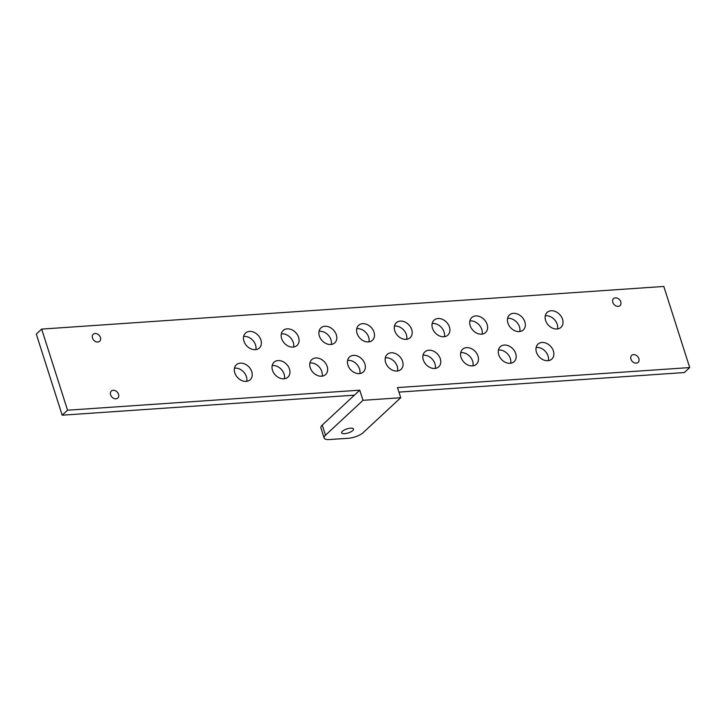 <?xml version="1.0" encoding="UTF-8"?>
<svg xmlns="http://www.w3.org/2000/svg" width="726" height="726" viewBox="0 0 726 726"><rect width="100%" height="100%" fill="white"/><g stroke="black" fill="none" stroke-linecap="round" stroke-linejoin="round"><path stroke-width="1.09" d="M359.769 390.18L322.253 425.073L325.484 435.21A11.317 3.848 162.3 0 0 324.132 438.005A11.317 3.848 162.3 0 0 329.55 439.548L348.407 438.259A11.317 3.848 162.3 0 0 363.191 432.623L400.716 397.73L363.009 400.316L359.769 390.18L67.545 410.208L62.182 415.19L354.406 395.162M398.919 392.113L684.337 372.547L689.7 367.565L663.818 286.452L41.663 329.096L36.3 334.087L62.182 415.19M400.716 397.73L397.476 387.593L689.7 367.565M545.589 320.456A10.182 7.768 47.1 0 0 552.486 328.134A10.182 7.768 47.1 0 0 561.007 327.335A10.182 7.768 47.1 0 0 562.559 319.295A10.182 7.768 47.1 0 0 555.662 311.626A10.182 7.768 47.1 0 0 547.132 312.416A10.182 7.768 47.1 0 0 545.589 320.456M557.514 328.951A10.182 7.768 47.1 0 0 557.196 324.277A10.182 7.768 47.1 0 0 545.271 315.792M536.441 352.164A10.182 7.768 47.1 0 0 543.338 359.842A10.182 7.768 47.1 0 0 551.86 359.043A10.182 7.768 47.1 0 0 553.412 351.003A10.182 7.768 47.1 0 0 546.515 343.334A10.182 7.768 47.1 0 0 537.993 344.124A10.182 7.768 47.1 0 0 536.441 352.164M548.366 360.659A10.182 7.768 47.1 0 0 548.048 355.985A10.182 7.768 47.1 0 0 536.124 347.5M507.882 323.043A10.182 7.768 47.1 0 0 514.779 330.711A10.182 7.768 47.1 0 0 523.301 329.922A10.182 7.768 47.1 0 0 524.853 321.881A10.182 7.768 47.1 0 0 517.956 314.213A10.182 7.768 47.1 0 0 509.425 315.002A10.182 7.768 47.1 0 0 507.882 323.043M519.807 331.528A10.182 7.768 47.1 0 0 519.489 326.863A10.182 7.768 47.1 0 0 507.565 318.378M498.735 354.751A10.182 7.768 47.1 0 0 505.632 362.419A10.182 7.768 47.1 0 0 514.153 361.63A10.182 7.768 47.1 0 0 515.705 353.589A10.182 7.768 47.1 0 0 508.808 345.921A10.182 7.768 47.1 0 0 500.287 346.71A10.182 7.768 47.1 0 0 498.735 354.751M510.659 363.245A10.182 7.768 47.1 0 0 510.342 358.571A10.182 7.768 47.1 0 0 498.417 350.086M470.176 325.629A10.182 7.768 47.1 0 0 477.073 333.298A10.182 7.768 47.1 0 0 485.594 332.508A10.182 7.768 47.1 0 0 487.146 324.468A10.182 7.768 47.1 0 0 480.249 316.79A10.182 7.768 47.1 0 0 471.718 317.589A10.182 7.768 47.1 0 0 470.176 325.629M482.1 334.114A10.182 7.768 47.1 0 0 481.783 329.45A10.182 7.768 47.1 0 0 469.858 320.965M461.028 357.337A10.182 7.768 47.1 0 0 467.925 365.006A10.182 7.768 47.1 0 0 476.447 364.216A10.182 7.768 47.1 0 0 477.998 356.176A10.182 7.768 47.1 0 0 471.101 348.498A10.182 7.768 47.1 0 0 462.58 349.297A10.182 7.768 47.1 0 0 461.028 357.337M472.953 365.822A10.182 7.768 47.1 0 0 472.635 361.158A10.182 7.768 47.1 0 0 460.711 352.673M432.469 328.216A10.182 7.768 47.1 0 0 439.366 335.884A10.182 7.768 47.1 0 0 447.888 335.085A10.182 7.768 47.1 0 0 449.439 327.054A10.182 7.768 47.1 0 0 442.542 319.376A10.182 7.768 47.1 0 0 434.021 320.175A10.182 7.768 47.1 0 0 432.469 328.216M444.394 336.701A10.182 7.768 47.1 0 0 444.076 332.036A10.182 7.768 47.1 0 0 432.151 323.542M423.322 359.924A10.182 7.768 47.1 0 0 430.219 367.592A10.182 7.768 47.1 0 0 438.74 366.793A10.182 7.768 47.1 0 0 440.292 358.762A10.182 7.768 47.1 0 0 433.395 351.085A10.182 7.768 47.1 0 0 424.873 351.883A10.182 7.768 47.1 0 0 423.322 359.924M435.246 368.409A10.182 7.768 47.1 0 0 434.928 363.744A10.182 7.768 47.1 0 0 423.013 355.25M394.762 330.793A10.182 7.768 47.1 0 0 401.66 338.47A10.182 7.768 47.1 0 0 410.181 337.672A10.182 7.768 47.1 0 0 411.733 329.631A10.182 7.768 47.1 0 0 404.836 321.963A10.182 7.768 47.1 0 0 396.314 322.761A10.182 7.768 47.1 0 0 394.762 330.793M406.687 339.287A10.182 7.768 47.1 0 0 406.369 334.622A10.182 7.768 47.1 0 0 394.445 326.128M385.615 362.51A10.182 7.768 47.1 0 0 392.512 370.178A10.182 7.768 47.1 0 0 401.033 369.38A10.182 7.768 47.1 0 0 402.585 361.339A10.182 7.768 47.1 0 0 395.688 353.671A10.182 7.768 47.1 0 0 387.167 354.469A10.182 7.768 47.1 0 0 385.615 362.51M397.539 370.995A10.182 7.768 47.1 0 0 397.222 366.331A10.182 7.768 47.1 0 0 385.306 357.836M357.056 333.379A10.182 7.768 47.1 0 0 363.953 341.057A10.182 7.768 47.1 0 0 372.474 340.258A10.182 7.768 47.1 0 0 374.026 332.218A10.182 7.768 47.1 0 0 367.129 324.549A10.182 7.768 47.1 0 0 358.608 325.339A10.182 7.768 47.1 0 0 357.056 333.379M368.98 341.873A10.182 7.768 47.1 0 0 368.663 337.2A10.182 7.768 47.1 0 0 356.738 328.715M347.908 365.087A10.182 7.768 47.1 0 0 354.805 372.765A10.182 7.768 47.1 0 0 363.327 371.966A10.182 7.768 47.1 0 0 364.879 363.926A10.182 7.768 47.1 0 0 357.982 356.257A10.182 7.768 47.1 0 0 349.46 357.047A10.182 7.768 47.1 0 0 347.908 365.087M359.833 373.581A10.182 7.768 47.1 0 0 359.515 368.908A10.182 7.768 47.1 0 0 347.6 360.423M319.349 335.966A10.182 7.768 47.1 0 0 326.246 343.634A10.182 7.768 47.1 0 0 334.768 342.844A10.182 7.768 47.1 0 0 336.32 334.804A10.182 7.768 47.1 0 0 329.423 327.136A10.182 7.768 47.1 0 0 320.901 327.925A10.182 7.768 47.1 0 0 319.349 335.966M331.274 344.46A10.182 7.768 47.1 0 0 330.956 339.786A10.182 7.768 47.1 0 0 319.032 331.301M310.202 367.674A10.182 7.768 47.1 0 0 317.099 375.342A10.182 7.768 47.1 0 0 325.62 374.552A10.182 7.768 47.1 0 0 327.172 366.512A10.182 7.768 47.1 0 0 320.275 358.844A10.182 7.768 47.1 0 0 311.753 359.633A10.182 7.768 47.1 0 0 310.202 367.674M322.126 376.168A10.182 7.768 47.1 0 0 321.809 371.494A10.182 7.768 47.1 0 0 309.893 363.009M281.643 338.552A10.182 7.768 47.1 0 0 288.54 346.22A10.182 7.768 47.1 0 0 297.061 345.431A10.182 7.768 47.1 0 0 298.613 337.39A10.182 7.768 47.1 0 0 291.716 329.713A10.182 7.768 47.1 0 0 283.194 330.511A10.182 7.768 47.1 0 0 281.643 338.552M293.567 347.037A10.182 7.768 47.1 0 0 293.25 342.373A10.182 7.768 47.1 0 0 281.325 333.887M272.495 370.26A10.182 7.768 47.1 0 0 279.392 377.928A10.182 7.768 47.1 0 0 287.913 377.139A10.182 7.768 47.1 0 0 289.465 369.098A10.182 7.768 47.1 0 0 282.568 361.43A10.182 7.768 47.1 0 0 274.047 362.22A10.182 7.768 47.1 0 0 272.495 370.26M284.42 378.745A10.182 7.768 47.1 0 0 284.102 374.081A10.182 7.768 47.1 0 0 272.186 365.595M243.936 341.138A10.182 7.768 47.1 0 0 250.833 348.807A10.182 7.768 47.1 0 0 259.354 348.008A10.182 7.768 47.1 0 0 260.906 339.977A10.182 7.768 47.1 0 0 254.009 332.299A10.182 7.768 47.1 0 0 245.488 333.098A10.182 7.768 47.1 0 0 243.936 341.138M255.861 349.623A10.182 7.768 47.1 0 0 255.543 344.959A10.182 7.768 47.1 0 0 243.627 336.465M234.788 372.846A10.182 7.768 47.1 0 0 241.685 380.515A10.182 7.768 47.1 0 0 250.207 379.725A10.182 7.768 47.1 0 0 251.759 371.685A10.182 7.768 47.1 0 0 244.862 364.007A10.182 7.768 47.1 0 0 236.34 364.806A10.182 7.768 47.1 0 0 234.788 372.846M246.713 381.332A10.182 7.768 47.1 0 0 246.395 376.667A10.182 7.768 47.1 0 0 234.48 368.173M630.958 359.161A4.755 3.621 -132.9 0 1 631.674 355.404A4.755 3.621 -132.9 0 1 635.658 355.032A4.755 3.621 -132.9 0 1 638.871 358.617A4.755 3.621 -132.9 0 1 638.154 362.365A4.755 3.621 -132.9 0 1 634.17 362.737A4.755 3.621 -132.9 0 1 630.958 359.161M612.835 302.379A4.755 3.621 -132.9 0 1 613.561 298.631A4.755 3.621 -132.9 0 1 617.536 298.259A4.755 3.621 -132.9 0 1 620.757 301.834A4.755 3.621 -132.9 0 1 620.031 305.592A4.755 3.621 -132.9 0 1 616.056 305.964A4.755 3.621 -132.9 0 1 612.835 302.379M92.483 338.044A4.755 3.621 -132.9 0 1 93.209 334.296A4.755 3.621 -132.9 0 1 97.184 333.924A4.755 3.621 -132.9 0 1 100.406 337.508A4.755 3.621 -132.9 0 1 99.68 341.256A4.755 3.621 -132.9 0 1 95.705 341.628A4.755 3.621 -132.9 0 1 92.483 338.044M110.606 394.826A4.755 3.621 -132.9 0 1 111.332 391.078A4.755 3.621 -132.9 0 1 115.307 390.706A4.755 3.621 -132.9 0 1 118.529 394.282A4.755 3.621 -132.9 0 1 117.803 398.039A4.755 3.621 -132.9 0 1 113.828 398.402A4.755 3.621 -132.9 0 1 110.606 394.826M41.663 329.096L67.545 410.208M324.132 438.005L320.901 427.868A11.317 3.848 -17.7 0 1 322.253 425.073M363.009 400.316L325.484 435.21M350.504 428.186A6.225 2.114 -17.7 0 1 353.489 429.03A6.225 2.114 -17.7 0 1 348.199 432.941A6.225 2.114 -17.7 0 1 341.628 432.814A6.225 2.114 -17.7 0 1 344.287 429.992A6.225 2.114 -17.7 0 1 350.504 428.186"/></g></svg>
